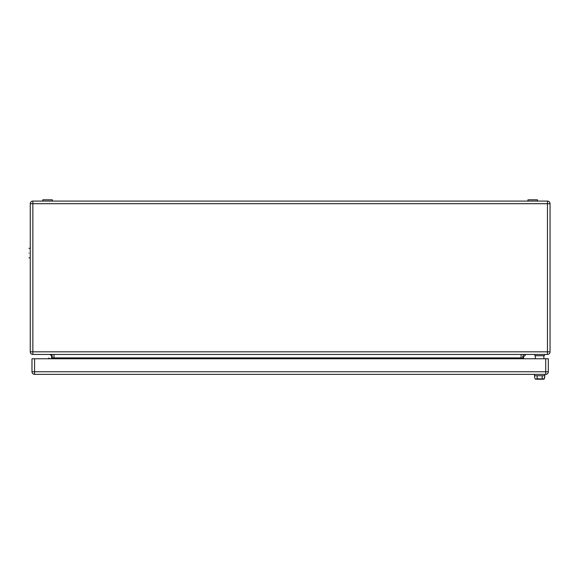 <?xml version="1.0" encoding="UTF-8"?>
<svg xmlns="http://www.w3.org/2000/svg" width="579" height="579" viewBox="0 0 579 579"><rect width="100%" height="100%" fill="white"/><g stroke="black" fill="none" stroke-linecap="round" stroke-linejoin="round"><path stroke-width="0.87" d="M547.452 354.435L32.851 354.435A2.598 2.598 0 0 1 30.253 351.829L30.253 203.692L32.851 203.692L32.851 351.829L547.452 351.829L547.452 203.692L32.851 203.692L32.851 201.094L547.452 201.094A2.598 2.598 0 0 1 550.05 203.692L550.05 351.829L547.452 351.829L547.452 354.435A2.598 2.598 0 0 0 550.05 351.829A2.598 2.598 0 0 1 547.452 354.435M521.94 358.083L523.546 357.894L523.85 358.763M521.093 354.435L521.093 357.894L522.946 358.191C522.548 356.107 523.098 354.855 524.588 354.435M53.167 358.083L51.56 357.894L54.006 357.894L53.702 358.763M51.705 356.961L51.574 357.851M523.394 357.033L526 354.435L523.394 357.033L523.532 357.851M51.705 357.033A2.598 2.598 0 0 0 49.106 354.435L49.143 354.435M54.006 354.435L54.006 357.894L521.093 357.894L521.397 358.763M32.851 201.094A2.598 2.598 0 0 0 30.253 203.692A2.598 2.598 0 0 1 32.851 201.094M28.95 253.074C28.95 246.922 28.95 246.922 28.95 253.074C28.95 259.218 28.95 259.218 28.95 253.074M30.253 253.074C30.253 246.922 30.253 246.922 30.253 253.074C30.253 259.218 30.253 259.218 30.253 253.074M50.272 358.763L48.643 358.126L48.477 358.763M51.705 199.791L42.81 199.791L42.81 201.094L51.705 201.094M536.849 199.791L527.961 199.791L527.961 201.094L536.849 201.094M534.887 355.73L534.887 354.435L534.887 355.73L534.887 354.435L534.887 355.73L544.419 355.73L544.419 354.435M545.715 374.36L34.581 374.36A2.598 2.598 0 0 1 31.983 371.761L31.983 358.763L548.32 358.763L548.32 371.761A2.598 2.598 0 0 1 545.715 374.36A2.598 2.598 0 0 0 548.32 371.761L545.715 371.761L545.715 374.36M537.153 375.742L537.153 378.775L535.459 379.209L543.847 379.209L544.658 377.819L544.853 374.36M535.582 355.73L543.724 355.73L543.985 358.763M534.453 374.36L534.649 377.819L535.459 379.209L544.253 378.977L537.153 378.775M543.847 379.209L544.253 377.819M542.154 375.742L542.154 378.775M535.322 355.991L535.322 358.763M534.453 375.742L544.853 375.742M32.851 354.435A2.598 2.598 0 0 1 30.253 351.829L32.851 351.829L32.851 354.435M50.511 354.435C52.001 354.855 52.551 356.107 52.153 358.191M547.452 203.692L550.05 203.692A2.598 2.598 0 0 0 547.452 201.094L547.452 203.692M34.581 358.763L34.581 374.36A2.598 2.598 0 0 1 31.983 371.761L545.715 371.761L545.715 358.763M28.95 248.304L30.253 248.304M28.95 257.836L30.253 257.836M52.342 199.791L52.342 201.094M537.486 199.791L537.486 201.094"/></g></svg>
